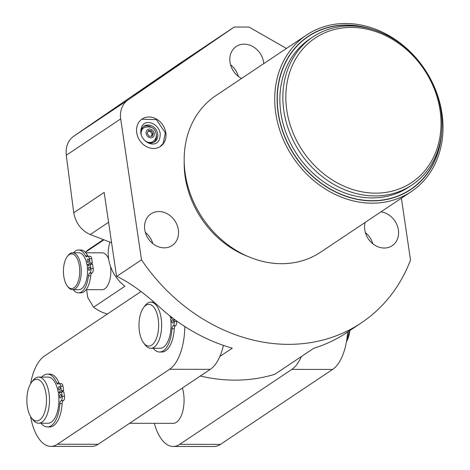 <?xml version="1.0" encoding="UTF-8"?>
<svg xmlns="http://www.w3.org/2000/svg" width="470" height="470" viewBox="0 0 470 470"><rect width="100%" height="100%" fill="white"/><g stroke="black" fill="none" stroke-linecap="round" stroke-linejoin="round"><path stroke-width="0.7" d="M30.55 416.461A46.207 21.761 -90 0 0 50.883 446.365L91.644 446.4A46.207 21.761 -90 0 0 98.189 444.268L210.337 369.326A46.207 21.761 -90 0 0 219.848 356.483A46.207 21.761 -90 0 0 223.409 345.38M200.326 376.018A175.586 147.721 56.2 0 0 274.85 374.267L313.813 348.235A175.586 147.721 56.2 0 0 346.748 332.619L361.301 322.89A175.586 147.721 56.2 0 0 410.522 260.051L401.386 198.211M219.848 356.483L232.292 348.17A175.586 147.721 -123.8 0 1 162.702 309.947C145.406 293.826 130.084 282.635 116.742 276.378L141.505 259.834A175.586 147.721 56.2 0 0 361.301 322.89M154.325 423.311A46.207 21.761 -90 0 0 173.166 446.465A46.207 21.761 -90 0 0 179.71 444.332L291.858 369.391A46.207 21.761 -90 0 0 301.37 356.554M129.579 423.288L173.183 423.329A23.065 10.863 -90 0 0 183.57 393.331A23.065 10.863 -90 0 0 182.413 387.985M173.166 446.465L213.926 446.5A46.207 21.761 -90 0 0 220.471 444.367L332.619 369.426A46.207 21.761 -90 0 0 347.641 332.02M116.742 276.378A50.789 23.923 -90 0 0 116.548 276.254L104.17 192.418L73.743 212.751C75.782 223.215 81.281 230.482 90.24 234.548L111.602 242.755M152.809 243.607A19.035 16.015 56.2 0 0 145.347 232.444M372.845 243.789A19.035 16.015 56.2 0 0 365.384 232.626M158.86 211.541A19.035 16.015 56.2 0 0 150.964 213.868A19.035 16.015 56.2 0 0 145.976 234.289A19.035 16.015 56.2 0 0 164.218 247.855A19.035 16.015 56.2 0 0 172.114 245.528A19.035 16.015 56.2 0 0 177.102 225.107A19.035 16.015 56.2 0 0 158.86 211.541M286.442 48.457L249.053 27.06L234.189 27.049L128.005 99.969A22.918 19.282 56.2 0 0 120.69 118.892L66.27 155.259L73.743 212.751M141.505 259.834L120.69 118.892M247.614 256.332A89.088 74.947 -123.8 0 1 184.193 161.416M263.77 63.609A19.035 16.015 56.2 0 0 244.147 44.151A19.035 16.015 56.2 0 0 236.251 46.483A19.035 16.015 56.2 0 0 230.089 62.651A19.035 16.015 56.2 0 0 241.545 78.461M365.166 222.416A19.035 16.015 56.2 0 0 384.26 248.037A19.035 16.015 56.2 0 0 392.156 245.71A19.035 16.015 56.2 0 0 397.532 226.37A19.035 16.015 56.2 0 0 380.959 211.858M153.59 148.485A16.503 13.889 56.2 0 0 160.434 146.464A16.503 13.889 56.2 0 0 164.758 128.757A16.503 13.889 56.2 0 0 148.943 117.001A16.503 13.889 56.2 0 0 142.093 119.016A16.503 13.889 56.2 0 0 137.769 136.723A16.503 13.889 56.2 0 0 153.59 148.485M306.54 35.027L215.983 95.539A94.188 79.242 56.2 0 0 191.308 196.572A94.188 79.242 56.2 0 0 281.577 263.693A94.188 79.242 56.2 0 0 320.64 252.167L411.203 191.654A94.188 79.242 56.2 0 0 435.872 90.616A94.188 79.242 56.2 0 0 345.603 23.5A94.188 79.242 56.2 0 0 306.54 35.027A94.188 79.242 56.2 0 0 281.871 136.059A94.188 79.242 56.2 0 0 372.14 203.175A94.188 79.242 56.2 0 0 411.203 191.654M366.524 27.859A91.967 77.374 56.2 0 0 346.496 25.233A91.967 77.374 56.2 0 0 278.316 112.888A91.967 77.374 56.2 0 0 372.399 200.678A91.967 77.374 56.2 0 0 440.778 138.979M411.931 185.027L408.941 187.025A89.088 74.947 -123.8 0 1 371.993 197.929A89.088 74.947 -123.8 0 1 286.618 134.444A89.088 74.947 -123.8 0 1 309.953 38.881L312.944 36.883A89.088 74.947 56.2 0 0 289.608 132.446A89.088 74.947 56.2 0 0 374.984 195.931A89.088 74.947 56.2 0 0 411.931 185.027A89.088 74.947 56.2 0 0 435.273 89.465A89.088 74.947 56.2 0 0 349.892 25.985A89.088 74.947 56.2 0 0 312.944 36.883M375.671 193.147A86.868 73.085 56.2 0 0 440.061 110.35A86.868 73.085 56.2 0 0 351.202 27.43A86.868 73.085 56.2 0 0 286.806 110.227A86.868 73.085 56.2 0 0 375.671 193.147M238.349 76.422A19.035 16.015 56.2 0 0 230.547 64.743M66.27 155.259C65.536 146.852 67.927 140.571 73.443 136.429L179.229 63.773L234.189 27.049M50.883 446.365A46.207 21.761 -90 0 0 57.434 444.232L169.576 369.291A46.207 21.761 -90 0 0 184.822 326.532M140.947 291.576L44.415 356.084A46.207 21.761 -90 0 0 30.573 383.826M170.152 316.087A23.065 10.863 90 0 1 170.434 317.632L172.149 317.632M143.591 307.574A20.85 9.817 90 0 1 158.19 318.948A20.85 9.817 -90 0 1 154.8 341.725A20.85 9.817 -90 0 1 143.562 342.83A20.85 9.817 -90 0 1 139.449 331.468A20.85 9.817 90 0 1 143.591 307.574L144.989 305.7A23.065 10.863 90 0 1 150.794 302.139A23.065 10.863 90 0 1 161.145 318.278A23.065 10.863 -90 0 1 150.758 348.276L160.147 348.282A23.065 10.863 90 0 0 170.628 318.954L172.361 317.796M143.562 342.83L144.96 344.704A23.065 10.863 -90 0 0 150.758 348.276M346.707 340.21A23.065 10.863 -90 0 0 348.91 331.168M153.226 348.276A26.432 12.449 -90 0 0 159.6 352.012L161.88 352.012A26.432 12.449 -90 0 0 174.258 328.718A3.472 1.639 90 0 1 175.398 325.816L175.551 325.716A3.472 1.639 -90 0 0 176.626 321.357L176.555 320.898M159.6 352.012A26.432 12.449 -90 0 0 171.979 328.718A3.472 1.639 90 0 1 173.113 325.816L173.271 325.71A3.472 1.639 -90 0 0 174.341 321.357L173.994 319.024M170.434 317.632L171.35 317.015M172.367 319.612A1.739 0.817 90 0 1 172.613 319.535A1.739 0.817 90 0 1 173.424 321.004A1.739 0.817 90 0 1 172.854 322.925A1.739 0.817 90 0 1 172.613 323.007A1.739 0.817 90 0 1 171.803 321.533A1.739 0.817 90 0 1 172.367 319.612M31.443 382.515A20.85 9.817 90 0 1 46.042 393.884A20.85 9.817 -90 0 1 42.652 416.667A20.85 9.817 -90 0 1 31.414 417.771A20.85 9.817 -90 0 1 27.301 406.409A20.85 9.817 90 0 1 31.443 382.515L32.847 380.641A23.065 10.863 90 0 1 38.652 377.081L48.04 377.093A23.065 10.863 90 0 1 58.286 392.568L60.466 392.573M38.652 377.081A23.065 10.863 90 0 1 48.998 393.22A23.065 10.863 -90 0 1 38.611 423.217L48.005 423.223A23.065 10.863 90 0 0 58.48 393.895L61.541 391.851L62.193 396.292A3.472 1.639 -90 0 1 61.124 400.652L60.965 400.757A3.472 1.639 90 0 0 59.831 403.66A26.432 12.449 -90 0 1 47.452 426.954A26.432 12.449 -90 0 1 41.078 423.217M31.414 417.771L32.812 419.645A23.065 10.863 -90 0 0 38.611 423.217M61.646 391.851L63.626 390.529L62.968 386.087A3.472 1.639 -90 0 0 61.411 383.655L59.126 383.655A3.472 1.639 -90 0 0 58.633 383.814L58.48 383.92A3.472 1.639 90 0 1 57.986 384.078A3.472 1.639 90 0 1 56.77 382.915A26.432 12.449 -90 0 0 47.494 374.091A26.432 12.449 -90 0 0 41.736 377.087M59.484 383.655A3.472 1.639 90 0 1 59.05 382.921A26.432 12.449 -90 0 0 49.779 374.096L47.494 374.091M47.452 426.954L49.732 426.954A26.432 12.449 -90 0 0 62.116 403.66A3.472 1.639 90 0 1 63.25 400.757L63.403 400.657A3.472 1.639 -90 0 0 64.478 396.298L63.82 391.857L61.541 391.851M59.044 386.599A1.739 0.817 90 0 1 59.291 386.516A1.739 0.817 90 0 1 60.101 387.991A1.739 0.817 90 0 1 59.537 389.912A1.739 0.817 90 0 1 59.291 389.994A1.739 0.817 90 0 1 58.48 388.52A1.739 0.817 90 0 1 59.044 386.599M58.286 392.568L61.341 390.529L60.689 386.082A3.472 1.639 -90 0 0 59.126 383.655M60.219 394.553A1.739 0.817 90 0 1 60.466 394.471A1.739 0.817 90 0 1 61.276 395.946A1.739 0.817 90 0 1 60.712 397.867A1.739 0.817 90 0 1 60.466 397.949A1.739 0.817 90 0 1 59.655 396.474A1.739 0.817 90 0 1 60.219 394.553M63.626 390.529L61.341 390.529M346.455 341.69A20.85 9.817 -90 0 0 349.868 330.533M134.009 95.31L181.543 62.804L134.009 95.31M110.009 242.15A36.948 31.085 56.2 0 0 124.885 286.271L93.583 307.192A36.948 31.085 56.2 0 0 107.419 313.984M103.394 239.618L89.371 248.988A36.948 31.085 56.2 0 0 85.458 252.19L103.952 239.829M86.615 289.685L87.778 297.569L93.583 307.192M85.816 252.79L102.16 252.807A18.448 8.689 90 0 1 108.641 258.982M110.544 266.49A18.448 8.689 90 0 1 102.131 289.696L86.104 289.685M67.245 256.561A17.337 8.166 90 0 1 79.383 266.02A17.337 8.166 -90 0 1 76.563 284.961A17.337 8.166 -90 0 1 67.222 285.883A17.337 8.166 -90 0 1 63.803 276.43A17.337 8.166 90 0 1 67.245 256.561L67.944 255.627A18.448 8.689 90 0 1 72.586 252.784L78.848 252.784A18.448 8.689 90 0 1 87.021 265.033L89.194 265.033M72.586 252.784A18.448 8.689 90 0 1 80.864 265.685A18.448 8.689 -90 0 1 72.556 289.673L78.819 289.679A18.448 8.689 90 0 0 87.214 266.361L90.287 264.305L90.921 268.605A3.472 1.639 -90 0 1 89.852 272.964L89.529 273.176A3.472 1.639 90 0 0 88.419 275.784A21.438 10.099 -90 0 1 78.513 292.869A21.438 10.099 -90 0 1 73.214 289.673M90.393 264.305L92.373 262.983L91.738 258.682A3.472 1.639 -90 0 0 90.181 256.25L87.896 256.244A3.472 1.639 -90 0 0 87.408 256.409L87.085 256.62A3.472 1.639 90 0 1 86.592 256.784A3.472 1.639 90 0 1 85.469 255.833A21.438 10.099 -90 0 0 78.549 249.993A21.438 10.099 -90 0 0 73.561 252.784M88.002 256.25A3.472 1.639 90 0 1 87.755 255.839A21.438 10.099 -90 0 0 80.834 249.993L78.549 249.993M78.513 292.869L80.799 292.875A21.438 10.099 -90 0 0 90.698 275.79A3.472 1.639 90 0 1 91.815 273.182L92.132 272.964A3.472 1.639 -90 0 0 93.207 268.611L92.572 264.305L90.287 264.305M87.796 259.052A1.739 0.817 90 0 1 88.043 258.97A1.739 0.817 90 0 1 88.848 260.445A1.739 0.817 90 0 1 88.284 262.366A1.739 0.817 90 0 1 88.037 262.448A1.739 0.817 90 0 1 87.232 260.973A1.739 0.817 90 0 1 87.796 259.052M87.021 265.033L90.093 262.977L89.459 258.676A3.472 1.639 -90 0 0 87.896 256.244M88.971 267.007A1.739 0.817 90 0 1 89.218 266.925A1.739 0.817 90 0 1 90.023 268.399A1.739 0.817 90 0 1 89.459 270.321A1.739 0.817 90 0 1 89.212 270.403A1.739 0.817 90 0 1 88.407 268.928A1.739 0.817 90 0 1 88.971 267.007M67.222 285.883L67.921 286.817A18.448 8.689 -90 0 0 72.556 289.673M92.373 262.983L90.093 262.977M141.053 134.185A9.465 7.961 -123.8 0 1 144.114 126.136A9.465 7.961 -123.8 0 1 148.038 124.979A9.465 7.961 56.2 0 1 157.109 131.723A9.465 7.961 56.2 0 1 154.63 141.875A9.465 7.961 56.2 0 1 150.706 143.033A9.465 7.961 -123.8 0 1 146.023 141.623M143.473 126.624A9.465 7.961 -123.8 0 1 146.71 125.866A9.465 7.961 56.2 0 1 151.792 127.54M153.937 142.281A9.465 7.961 56.2 0 0 156.269 134.244M145.236 140.977A8.278 6.968 56.2 0 0 153.138 141.446C155.764 139.167 156.798 136.688 156.24 134.026C154.988 127.775 150.893 125.66 143.938 127.675L143.444 128.01A8.278 6.968 56.2 0 0 141.006 131.294M148.679 142.774A8.278 6.968 56.2 0 0 152.644 141.781L153.138 141.446M151.275 130.666L148.303 130.666L147.227 133.451L149.125 136.235L152.098 136.235L153.179 133.457L151.275 130.666L150.282 131.336L148.044 131.33M153.179 133.457L152.18 134.12L150.282 131.336M151.363 136.235L152.18 134.12M372.181 29.334A92.185 77.556 56.2 0 0 346.461 25.028A92.185 77.556 56.2 0 0 308.232 36.307A92.185 77.556 56.2 0 0 284.08 135.19A92.185 77.556 56.2 0 0 372.434 200.884A92.185 77.556 56.2 0 0 410.663 189.604A92.185 77.556 56.2 0 0 441.577 133.186M291.858 369.391L332.619 369.426M210.337 369.326L169.576 369.291M98.189 444.268L57.434 444.232M176.626 321.357L174.341 321.357M175.551 325.716L173.271 325.71M175.398 325.816L173.113 325.816M174.258 328.718L171.979 328.718M179.71 444.332L220.471 444.367M64.478 396.298L62.193 396.292M63.403 400.657L61.124 400.652M63.25 400.757L60.965 400.757M62.116 403.66L59.831 403.66M59.05 382.921L56.77 382.915M62.968 386.087L60.689 386.082M108.582 222.287L90.24 234.548M128.005 99.969L73.443 136.429M93.207 268.611L90.921 268.605M92.132 272.964L89.852 272.964M91.815 273.182L89.529 273.176M90.698 275.79L88.419 275.784M87.755 255.839L85.469 255.833M91.738 258.682L89.459 258.676M143.938 127.675A8.278 6.968 56.2 0 0 141.235 134.555A8.278 6.968 56.2 0 0 141.347 135.16M154.242 133.457A4.583 3.854 56.2 0 0 149.554 129.08A4.583 3.854 56.2 0 0 146.158 133.451A4.583 3.854 56.2 0 0 150.846 137.822A4.583 3.854 56.2 0 0 154.242 133.457M150.794 302.139L153.672 302.145M160.217 133.639C158.79 122.329 140.53 115.867 140.783 132.863C142.21 144.173 160.47 150.635 160.217 133.639M160.053 146.71L163.125 143.526L165.34 132.887L156.369 119.597L141.723 119.274"/></g></svg>
